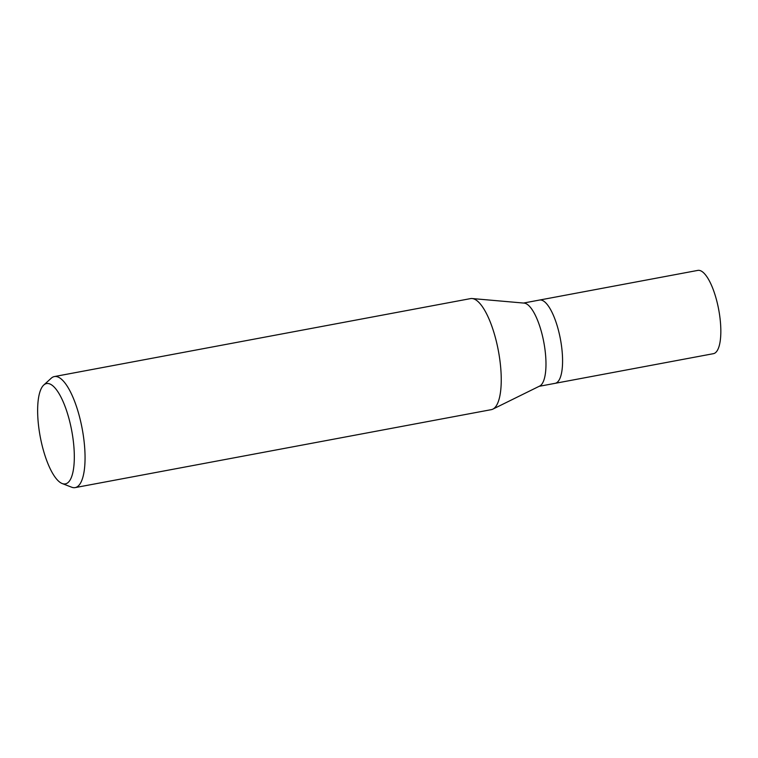 <?xml version="1.0" encoding="UTF-8"?>
<svg xmlns="http://www.w3.org/2000/svg" width="758" height="758" viewBox="0 0 758 758"><rect width="100%" height="100%" fill="white"/><g stroke="black" fill="none" stroke-linecap="round" stroke-linejoin="round"><path stroke-width="1.14" d="M472.206 298.548L524.138 303.105A42.363 13.303 79.4 0 1 526.687 303.986A42.363 13.303 79.4 0 1 544.481 346.084A42.363 13.303 79.4 0 1 539.677 386.059L492.918 409.102M555.159 383.321A42.363 13.303 79.4 0 0 561.356 344.805A42.363 13.303 79.4 0 0 543.287 300.879A42.363 13.303 79.4 0 0 539.563 300.045A42.363 13.303 79.4 0 1 543.287 300.879A42.363 13.303 79.4 0 1 561.356 344.805A42.363 13.303 79.4 0 1 555.159 383.321L539.137 386.324M472.12 298.538A56.48 17.737 79.4 0 1 475.531 299.713A56.48 17.737 79.4 0 1 499.617 358.278A56.48 17.737 79.4 0 1 491.355 409.642L75.165 487.602A56.48 17.737 79.4 0 1 71.65 487.205L62.194 483.538A51.042 16.032 79.4 0 1 60.886 482.903A51.042 16.032 79.4 0 1 39.88 434.798A51.042 16.032 79.4 0 1 43.746 385.045A51.042 16.032 79.4 0 1 51.07 384.562A51.042 16.032 79.4 0 1 73.46 442.274A51.042 16.032 79.4 0 1 62.194 483.538M43.746 385.045L51.231 378.214A56.48 17.737 79.4 0 1 54.368 376.565A56.48 17.737 79.4 0 1 59.332 377.674A56.48 17.737 79.4 0 1 83.427 436.238A56.48 17.737 79.4 0 1 75.165 487.602M54.368 376.565L470.557 298.605A56.48 17.737 79.4 0 1 475.531 299.713A56.48 17.737 79.4 0 1 499.247 355.843A56.48 17.737 79.4 0 1 492.842 409.14M539.63 300.035L697.824 270.398A42.363 13.303 79.4 0 1 701.548 271.231A42.363 13.303 79.4 0 1 719.617 315.157A42.363 13.303 79.4 0 1 713.42 353.673L555.226 383.311M539.563 300.045L523.532 303.048"/></g></svg>
